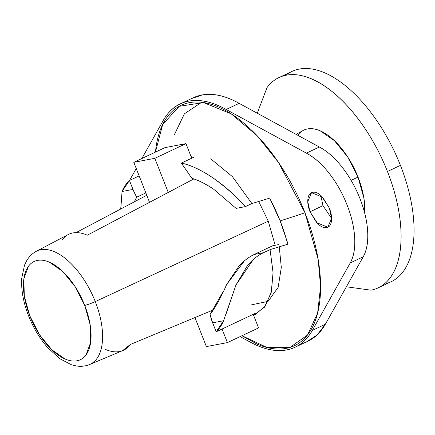 <?xml version="1.0" encoding="UTF-8"?>
<svg xmlns="http://www.w3.org/2000/svg" width="435" height="435" viewBox="0 0 435 435"><rect width="100%" height="100%" fill="white"/><g stroke="black" fill="none" stroke-linecap="round" stroke-linejoin="round"><path stroke-width="0.65" d="M201.699 102.296L184.396 113.807L174.343 134.752M320.764 195.407L322.998 205.673L310.019 211.791L307.779 201.617L311.542 192.678L322.645 197.224L329.349 208.12C331.269 212.992 331.965 217.337 331.437 221.143C330.91 224.949 329.311 227.108 326.642 227.614C323.972 228.119 321.014 226.831 317.767 223.742L310.019 211.791C308.094 206.913 307.398 202.574 307.931 198.768C308.458 194.962 310.057 192.803 312.727 192.297C315.397 191.786 318.355 193.08 321.601 196.169L329.349 208.12L331.59 218.294L327.827 227.233L316.724 222.687L310.019 211.791L322.987 205.635M241.985 335.728L266.938 347.473L289.976 347.424L307.507 335.015L317.61 313.156L320.579 286.534L318.159 259.39L304.978 212.748A207.598 23.109 158.5 0 1 280.151 220.904A107.951 54.299 64.8 0 1 287.377 242.801L288.062 244.122L270.059 249.625L273.088 272.875L271.195 292.706L264.458 307.23L253.567 315.234M120.789 208.979L122.056 191.503A88.022 44.278 64.8 0 1 129.456 180.465L139.151 175.898L129.456 180.465L132.98 189.426L129.456 180.465L122.056 191.503L132.98 189.426L122.056 191.503L120.718 209.017M251.914 203.553L269.917 198.05L251.914 203.553L245.416 206.614L236.113 208.381L213.699 189.247C205.978 184 198.697 180.351 191.851 178.301L181.373 163.087L191.851 178.301C198.039 180.036 205.32 183.684 213.699 189.247L236.113 208.381L245.416 206.614C235.112 195.168 224.275 185.582 212.911 177.855C201.546 170.128 191.036 165.208 181.373 163.087L193.624 157.312L191.112 156.676A88.022 44.278 64.8 0 1 193.624 157.312L181.373 163.087C190.062 164.783 200.573 169.71 212.911 177.855C225.868 187.202 236.7 196.789 245.416 206.614L251.908 203.558L232.415 176.632L210.714 158.808M134.35 201.818L136.748 197.18L145.845 192.895L136.748 197.18L132.98 189.426A49.824 42.701 -100.8 0 0 136.748 197.18L134.23 201.878M255.046 314.646L265.236 306.18L271.435 291.651L273.066 272.223L270.053 249.625L263.561 252.686C257.612 255.475 252.229 259.804 247.401 265.654L235.944 285.039L226.189 313.646M223.568 320.758A88.022 44.278 64.8 0 1 216.168 331.796L255.117 313.434A88.022 44.278 64.8 0 1 253.426 314.864L255.117 313.434L216.168 331.796L212.639 322.835L216.168 331.796L223.568 320.758L212.639 322.835L223.568 320.758L235.944 285.039L253.355 259.456M241.963 335.733L256.704 343.922C267.4 348.593 277.204 350.077 286.121 348.386C295.039 346.69 302.39 341.943 308.176 334.14C313.956 326.342 317.729 316.082 319.502 303.364C321.269 290.645 320.894 276.437 318.376 260.739C315.859 245.035 311.395 229.044 304.978 212.748L278.498 162.429L257.254 135.829L231.213 113.85L203.515 102.562L179.171 106.319L162.652 124.579L155.436 152.119L155.958 147.693C157.726 134.981 161.499 124.72 167.285 116.917C173.065 109.12 180.416 104.373 189.334 102.676C198.251 100.98 208.06 102.47 218.756 107.135C229.446 111.806 240.218 119.299 251.06 129.625C261.903 139.945 271.995 152.304 281.336 166.708C290.678 181.112 298.562 196.457 304.978 212.748A207.598 23.109 -21.5 0 1 280.151 220.904L270.32 199.507A107.951 54.299 64.8 0 1 280.151 220.904L288.062 244.122L270.053 249.625L263.561 252.686L254.257 254.453L272.788 245.715L278.808 244.573L272.788 245.715L254.257 254.453C248.608 257.112 243.388 261.163 238.603 266.611L226.684 284.463M223.155 291.499L210.072 314.516L212.639 322.835A49.824 42.701 79.2 0 1 210.072 314.516C215.325 307.67 220.877 297.632 226.722 284.398L244.367 260.902M306.849 341.671L317.164 334.939L325.347 324.249L363.22 256.808C366.803 250.424 368.282 241.947 367.657 231.36C367.031 220.779 364.394 209.675 359.75 198.05C355.107 186.425 349.147 176.017 341.866 166.828C334.591 157.633 327.087 151.032 319.35 147.019L239.13 103.351C225.781 95.869 213.585 93.041 202.552 94.879L191.775 98.473M323.015 205.711L331.59 218.381M307.937 341.16A134.518 67.664 -115.2 0 0 325.347 324.249L312.363 330.366A134.518 67.664 64.8 0 1 294.952 347.282A134.518 67.664 64.8 0 1 250.332 342.16L240.125 336.603L250.332 342.16C263.653 349.414 275.79 351.997 286.725 349.919C297.665 347.842 306.213 341.323 312.363 330.366L350.235 262.925C353.818 256.547 355.297 248.064 354.672 237.483C354.046 226.901 351.415 215.798 346.766 204.173C342.122 192.547 336.163 182.14 328.882 172.945C321.606 163.756 314.103 157.155 306.365 153.142L226.146 109.468C212.797 101.986 200.606 99.164 189.568 100.996C178.535 102.834 169.867 109.125 163.565 119.875L141.87 158.514L163.565 119.875A134.524 67.67 64.8 0 1 180.52 103.78A134.524 67.67 64.8 0 1 226.146 109.468L239.13 103.351A134.524 67.67 -115.2 0 0 193.504 97.657M136.247 168.53L129.57 180.411L136.247 168.53M120.647 208.762L120.647 209.056M226.146 109.468L239.13 103.351L319.35 147.019L306.365 153.142L226.146 109.468M306.365 153.142A66.435 33.419 64.8 0 1 346.766 204.173A66.435 33.419 64.8 0 1 350.235 262.925L363.22 256.808A66.435 33.419 -115.2 0 0 359.75 198.05A66.435 33.419 -115.2 0 0 319.35 147.019L306.365 153.142M350.235 262.925L363.22 256.808L325.347 324.249L312.363 330.366L350.235 262.925M279.27 246.852L281.304 267.471L278.15 287.35L268.052 301.39L251.718 304.804M263.561 252.686L254.257 254.453M389.852 282.304A116.254 58.48 -115.2 0 0 403.849 174.642A116.254 58.48 -115.2 0 0 400.434 165.387L387.454 171.51A116.254 58.48 64.8 0 1 376.705 288.492M299.253 69.078A116.254 58.48 64.8 0 1 396.589 156.214A116.254 58.48 -115.2 0 0 299.253 69.078A116.254 58.48 64.8 0 0 285.909 75.266M364.737 213.286A58.127 29.237 -115.2 0 0 358.032 177.099L351.088 180.308L358.032 177.099A58.127 29.237 -115.2 0 0 303.886 130.087M280.521 76.886A116.254 58.48 64.8 0 1 387.454 171.51L400.434 165.387A116.254 58.48 64.8 0 1 403.849 174.642A116.254 58.48 64.8 0 1 386.552 283.446M400.434 165.387A116.254 58.48 -115.2 0 0 396.589 156.214A116.254 58.48 64.8 0 1 400.434 165.387M346.39 286.779L370.957 290.183C378.76 288.699 385.187 284.544 390.249 277.72C395.312 270.896 398.612 261.919 400.162 250.794C401.706 239.663 401.38 227.233 399.178 213.493C396.976 199.757 393.066 185.761 387.454 171.51C381.838 157.252 374.943 143.827 366.77 131.223C358.598 118.619 349.767 107.804 340.279 98.772C330.79 89.74 321.367 83.183 312.009 79.099C302.651 75.016 294.071 73.716 286.268 75.195C278.471 76.68 272.038 80.834 266.976 87.658L257.264 113.225M297.796 135.176C300.324 131.761 303.543 129.684 307.442 128.945C311.346 128.2 315.631 128.852 320.312 130.897L334.444 140.733L347.69 156.959L358.032 177.099L363.894 198.094L364.747 213.21M168.253 192.433L154.816 158.324L133.801 162.32L149.553 202.313L133.801 162.32L154.816 158.324L185.973 143.637L164.963 147.628L133.801 162.32L164.963 147.628L185.973 143.637L191.715 158.215L185.973 143.637L154.816 158.324L168.253 192.433M194.956 317.566L206.386 346.592L227.402 342.601L222.051 329.018L227.402 342.601L258.564 327.908L227.402 342.601L206.386 346.592L194.956 317.566M253.213 314.331L258.564 327.908L253.213 314.331M89.148 364.699A62.58 31.478 -115.2 0 0 95.265 301.596A8.303 0.924 158.5 0 1 84.727 305.381A54.277 27.302 64.8 0 1 77.028 360.784A54.277 27.302 64.8 0 1 29.787 315.821A8.303 0.924 158.5 0 1 28.547 315.794A8.303 0.924 -21.5 0 0 29.787 315.821A54.277 27.302 64.8 0 1 37.486 260.413A54.277 27.302 64.8 0 1 84.727 305.381A8.303 0.924 -21.5 0 0 95.265 301.596A62.58 31.478 64.8 0 1 88.979 364.764M122.877 350.539A64.124 32.255 -115.2 0 0 130.337 344.476L213.677 309.763L130.337 344.476L122.491 350.702M275.181 245.264L268.259 221.187L95.265 301.596L268.259 221.187L258.711 201.519M37.209 250.87A62.58 31.478 64.8 0 1 95.265 301.596A62.58 31.478 -115.2 0 0 37.377 250.799M193.836 178.937L87.294 235.21A64.124 32.255 -115.2 0 0 68.295 234.519M29.787 315.821L24.311 296.219L23.854 278.802L28.482 266.231C30.841 263.044 33.843 261.103 37.486 260.413C41.129 259.722 45.137 260.326 49.508 262.234L62.705 271.418L75.07 286.573L84.727 305.381L90.203 324.983L90.659 342.394L86.032 354.965C83.672 358.152 80.671 360.093 77.028 360.784C73.385 361.48 69.377 360.871 65.011 358.962L51.808 349.778L39.444 334.629L29.787 315.821M105.118 349.272C110.376 351.61 115.188 352.361 119.565 351.529M193.814 178.926L87.294 235.21C82.041 232.872 77.229 232.116 72.852 232.948C68.48 233.78 64.886 236.129 62.08 240M76.043 232.622L146.774 195.25M311.542 192.678L311.83 192.542M255.785 314.331L253.616 315.353M296.599 346.505L308.072 341.1M181.672 103.236L193.352 97.728M327.827 227.233L328.316 226.999M379.141 287.394L391.163 281.728M296.083 134.355L302.988 130.543M279.884 77.136L292.026 71.411M89.866 364.405C85.564 366.237 80.981 366.743 76.114 365.922L71.487 364.78L59.682 358.63L47.643 347.592C39.721 338.484 33.354 327.892 28.552 315.805C23.321 302.434 21.054 289.884 21.75 278.15L24.523 265.143L26.584 260.848C29.047 256.568 32.353 253.355 36.502 251.207M89.653 364.497L122.915 350.523M36.301 251.31L68.246 234.547"/></g></svg>
